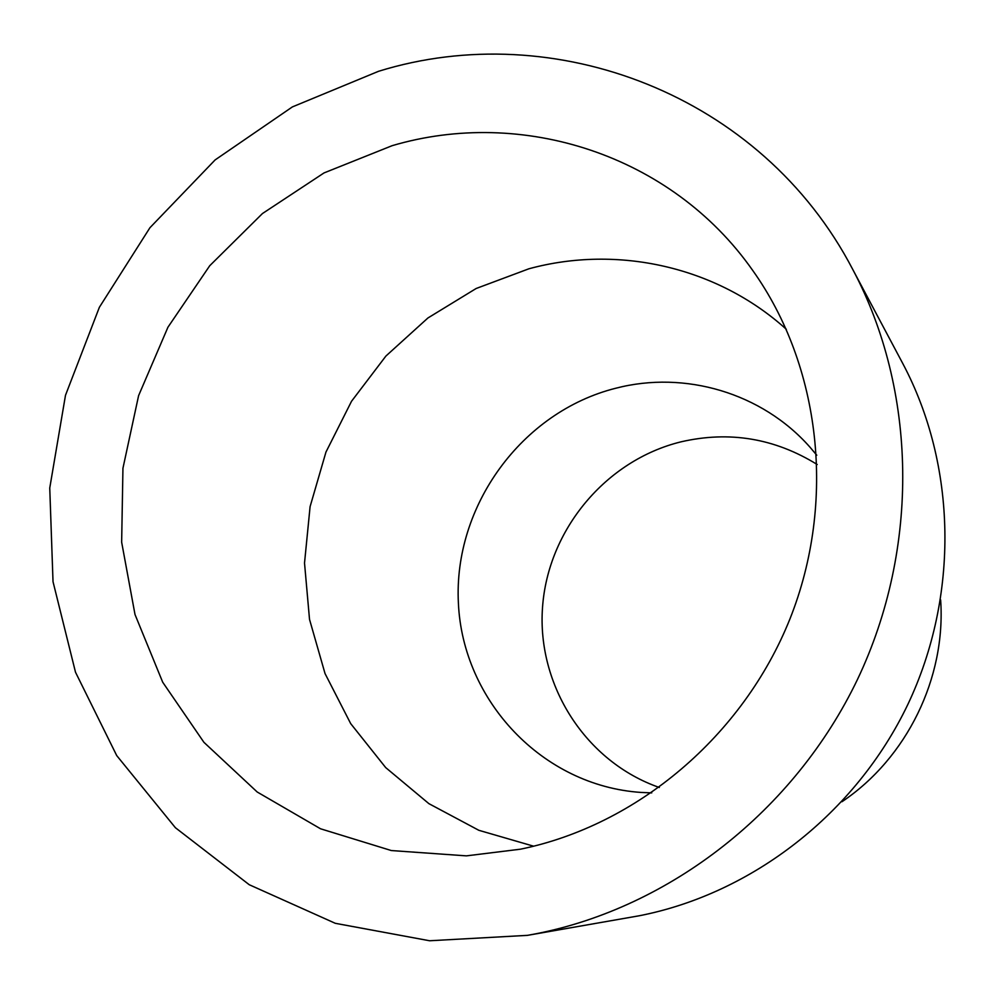 <?xml version="1.0" encoding="UTF-8"?>
<svg xmlns="http://www.w3.org/2000/svg" width="995" height="995" viewBox="0 0 995 995"><rect width="100%" height="100%" fill="white"/><g stroke="black" fill="none" stroke-linecap="round" stroke-linejoin="round"><path stroke-width="1.49" d="M520.447 849.195L466.419 855.862L391.333 850.551L320.552 828.785L257.207 792.008L203.913 742.307L162.707 682.222L135.009 614.524L121.651 542.2L122.945 468.247L138.603 395.637L167.944 327.218L209.758 265.702L262.456 213.539L324.034 172.919L392.129 145.68C521.84 107.273 671.264 154.412 752.618 270.292C820.676 365.762 836.608 501.592 789.943 618.927C743.016 736.138 637.049 825.303 520.447 849.195M533.668 846.21L478.844 830.303L428.907 803.661L385.687 767.58L350.688 723.614L325.042 673.578L309.52 619.387L304.52 563.058L310.092 506.629L325.962 452.066L351.533 401.271L385.911 356.048L427.925 317.977L476.145 288.5L528.93 268.774C617.385 244.67 716.661 266.411 786.324 329.27M651.75 792.878L641.178 792.443C542.275 785.888 462.812 700.617 458.409 603.38C453.185 506.156 521.815 411.743 615.905 388.199C684.709 370.339 761.896 392.726 809.942 447.141L816.783 455.212M659.349 787.493C585.358 761.722 536.939 685.07 542.511 607.559C547.835 529.987 605.756 460.225 681.09 441.817C729.397 430.711 774.769 438.285 817.206 464.516M852.827 269.583L902.813 363.585C956.605 464.951 959.516 595.582 907.763 704.622C855.625 813.487 752.208 893.597 639.412 915.736L527.425 935.362L429.604 940.76L335.303 923.31L249.248 884.729L175.369 827.691L116.726 755.591L75.508 672.247L53.021 581.689L49.75 488.023L65.496 395.264L99.388 307.268L149.946 227.706L215.131 159.909L292.368 106.913L378.56 71.292C553.966 16.84 761.424 94.052 852.827 269.583C916.868 390.127 920.164 547.486 857.59 679.224C794.607 810.776 670.108 907.49 535.882 933.795L527.425 935.362M940.636 599.861C946.083 677.893 906.893 758.09 841.969 801.734"/></g></svg>
